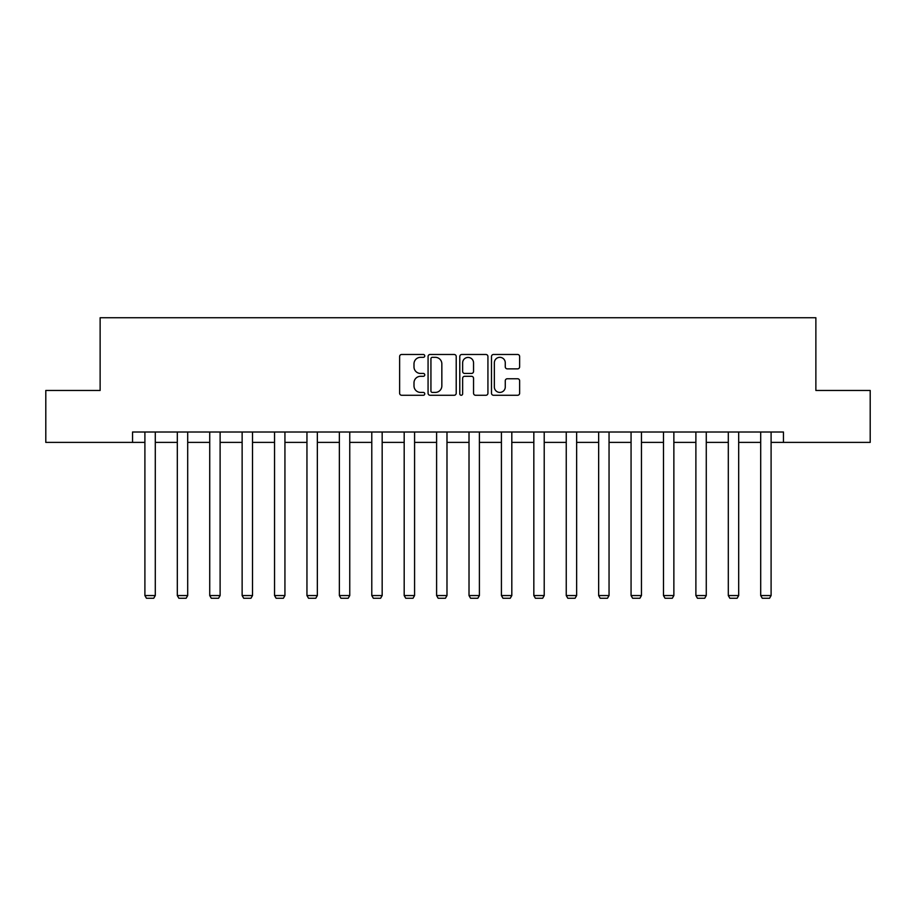 <?xml version="1.0" encoding="UTF-8"?>
<svg xmlns="http://www.w3.org/2000/svg" width="916" height="916" viewBox="0 0 916 916"><rect width="100%" height="100%" fill="white"/><g stroke="black" fill="none" stroke-linecap="round" stroke-linejoin="round"><path stroke-width="1.37" d="M424.761 355.912A1.431 1.431 0 0 0 423.329 354.481L401.666 354.481A2.038 2.038 0 0 0 399.628 356.519L399.628 393.227A2.038 2.038 0 0 0 401.666 395.265L423.329 395.265A1.431 1.431 0 0 0 424.761 393.846A1.431 1.431 0 0 0 423.329 392.414L420.524 392.414A6.527 6.527 0 0 1 413.998 385.888L413.998 382.831A6.527 6.527 0 0 1 420.524 376.304L423.329 376.304A1.431 1.431 0 0 0 424.761 374.873A1.431 1.431 0 0 0 423.329 373.442L420.524 373.442A6.527 6.527 0 0 1 413.998 366.927L413.998 363.858A6.527 6.527 0 0 1 420.524 357.332L423.329 357.332A1.431 1.431 0 0 0 424.761 355.912M517.597 368.862A2.038 2.038 0 0 0 519.635 366.824L519.635 356.519A2.038 2.038 0 0 0 517.597 354.481L493.541 354.481A2.038 2.038 0 0 0 491.491 356.519L491.491 393.227A2.038 2.038 0 0 0 493.541 395.265L517.597 395.265A2.038 2.038 0 0 0 519.635 393.227L519.635 380.793A2.038 2.038 0 0 0 517.597 378.755L507.304 378.755A2.038 2.038 0 0 0 505.266 380.793L505.266 386.953A5.45 5.45 0 0 1 499.804 392.414A5.45 5.45 0 0 1 494.354 386.953L494.354 362.793A5.45 5.45 0 0 1 499.804 357.332A5.45 5.45 0 0 1 505.266 362.793L505.266 366.824A2.038 2.038 0 0 0 507.304 368.862L517.597 368.862M132.545 442.394L45.8 442.394L45.8 390.456L100.13 390.456L100.13 317.738L815.87 317.738L815.87 390.456L870.2 390.456L870.2 442.394L783.455 442.394L783.455 432.009L132.545 432.009L132.545 442.394L144.9 442.394M456.214 356.519A2.038 2.038 0 0 0 454.176 354.481L430.108 354.481A2.038 2.038 0 0 0 428.07 356.519L428.07 393.227A2.038 2.038 0 0 0 430.108 395.265L454.176 395.265A2.038 2.038 0 0 0 456.214 393.227L456.214 356.519M461.824 354.481L485.892 354.481A2.038 2.038 0 0 1 487.93 356.519L487.93 393.227A2.038 2.038 0 0 1 485.892 395.265L475.587 395.265A2.038 2.038 0 0 1 473.549 393.227L473.549 378.342A2.038 2.038 0 0 0 471.511 376.304L464.675 376.304A2.038 2.038 0 0 0 462.637 378.342L462.637 393.846A1.431 1.431 0 0 1 461.217 395.265A1.431 1.431 0 0 1 459.786 393.846L459.786 356.519A2.038 2.038 0 0 1 461.824 354.481M155.285 442.394L177.315 442.394M187.7 442.394L209.73 442.394M220.115 442.394L242.133 442.394M252.518 442.394L274.548 442.394M284.933 442.394L306.952 442.394M317.348 442.394L339.367 442.394M349.752 442.394L371.781 442.394M382.167 442.394L404.185 442.394M414.582 442.394L436.6 442.394M446.985 442.394L469.015 442.394M479.4 442.394L501.418 442.394M511.815 442.394L533.833 442.394M544.219 442.394L566.248 442.394M576.633 442.394L598.652 442.394M609.048 442.394L631.067 442.394M641.452 442.394L663.482 442.394M673.867 442.394L695.885 442.394M706.27 442.394L728.3 442.394M738.685 442.394L760.704 442.394M771.1 442.394L783.455 442.394M432.352 357.332A1.431 1.431 0 0 0 430.932 358.763L430.932 390.983A1.431 1.431 0 0 0 432.352 392.414L435.318 392.414A6.527 6.527 0 0 0 441.844 385.888L441.844 363.858A6.527 6.527 0 0 0 435.318 357.332L432.352 357.332M473.549 362.896A5.45 5.45 0 0 0 468.099 357.435A5.45 5.45 0 0 0 462.637 362.896L462.637 371.404A2.038 2.038 0 0 0 464.675 373.442L471.511 373.442A2.038 2.038 0 0 0 473.549 371.404L473.549 362.896M155.285 432.009L155.285 595.56L144.9 595.56L144.9 432.009M155.285 595.56L153.728 598.263L146.457 598.263L144.9 595.56M187.7 432.009L187.7 595.56L177.315 595.56L177.315 432.009M187.7 595.56L186.143 598.263L178.872 598.263L177.315 595.56M220.115 432.009L220.115 595.56L209.73 595.56L209.73 432.009M220.115 595.56L218.558 598.263L211.287 598.263L209.73 595.56M252.518 432.009L252.518 595.56L242.133 595.56L242.133 432.009M252.518 595.56L250.961 598.263L243.69 598.263L242.133 595.56M284.933 432.009L284.933 595.56L274.548 595.56L274.548 432.009M284.933 595.56L283.376 598.263L276.105 598.263L274.548 595.56M317.348 432.009L317.348 595.56L306.952 595.56L306.952 432.009M317.348 595.56L315.791 598.263L308.52 598.263L306.952 595.56M349.752 432.009L349.752 595.56L339.367 595.56L339.367 432.009M349.752 595.56L348.195 598.263L340.924 598.263L339.367 595.56M382.167 432.009L382.167 595.56L371.781 595.56L371.781 432.009M382.167 595.56L380.609 598.263L373.339 598.263L371.781 595.56M414.582 432.009L414.582 595.56L404.185 595.56L404.185 432.009M414.582 595.56L413.024 598.263L405.742 598.263L404.185 595.56M446.985 432.009L446.985 595.56L436.6 595.56L436.6 432.009M446.985 595.56L445.428 598.263L438.157 598.263L436.6 595.56M479.4 432.009L479.4 595.56L469.015 595.56L469.015 432.009M479.4 595.56L477.843 598.263L470.572 598.263L469.015 595.56M511.815 432.009L511.815 595.56L501.418 595.56L501.418 432.009M511.815 595.56L510.258 598.263L502.976 598.263L501.418 595.56M544.219 432.009L544.219 595.56L533.833 595.56L533.833 432.009M544.219 595.56L542.661 598.263L535.391 598.263L533.833 595.56M576.633 432.009L576.633 595.56L566.248 595.56L566.248 432.009M576.633 595.56L575.076 598.263L567.805 598.263L566.248 595.56M609.048 432.009L609.048 595.56L598.652 595.56L598.652 432.009M609.048 595.56L607.48 598.263L600.209 598.263L598.652 595.56M641.452 432.009L641.452 595.56L631.067 595.56L631.067 432.009M641.452 595.56L639.895 598.263L632.624 598.263L631.067 595.56M673.867 432.009L673.867 595.56L663.482 595.56L663.482 432.009M673.867 595.56L672.31 598.263L665.039 598.263L663.482 595.56M706.27 432.009L706.27 595.56L695.885 595.56L695.885 432.009M706.27 595.56L704.713 598.263L697.442 598.263L695.885 595.56M738.685 432.009L738.685 595.56L728.3 595.56L728.3 432.009M738.685 595.56L737.128 598.263L729.857 598.263L728.3 595.56M771.1 432.009L771.1 595.56L760.704 595.56L760.704 432.009M771.1 595.56L769.543 598.263L762.272 598.263L760.704 595.56"/></g></svg>
